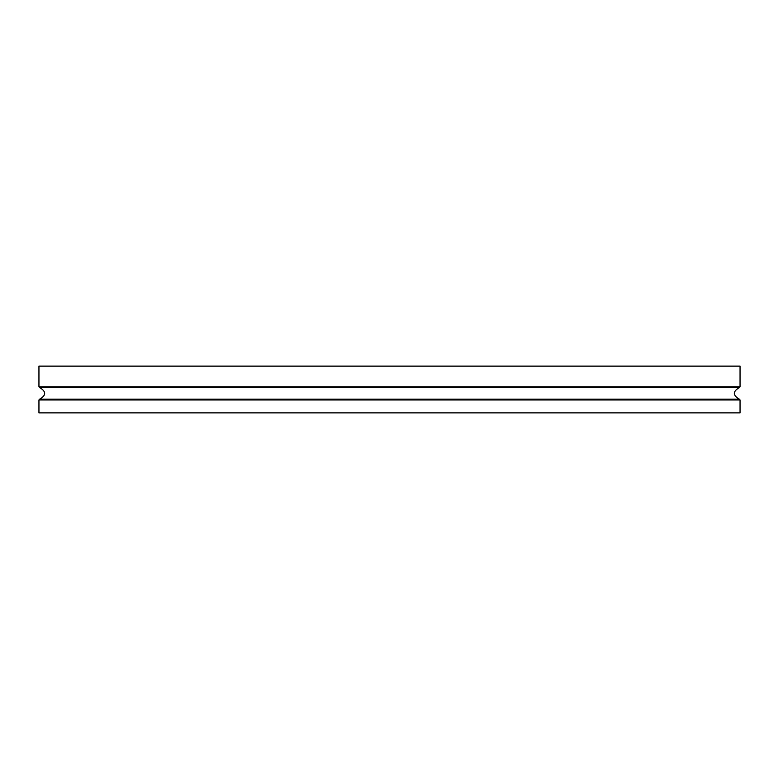 <?xml version="1.0" encoding="UTF-8"?>
<svg xmlns="http://www.w3.org/2000/svg" width="779" height="779" viewBox="0 0 779 779"><rect width="100%" height="100%" fill="white"/><g stroke="black" fill="none" stroke-linecap="round" stroke-linejoin="round"><path stroke-width="1.17" d="M740.05 399.968L739.359 399.199C732.679 395.333 732.679 391.457 739.359 387.591L740.05 386.822L740.05 366.13L38.95 366.13L38.95 386.822L39.641 387.591C46.321 391.457 46.321 395.333 39.641 399.199L38.95 399.968L38.95 412.87L740.05 412.87L740.05 399.968L38.95 399.968M740.05 386.822L38.95 386.822M739.359 387.591L39.641 387.591M739.359 399.199L39.641 399.199"/></g></svg>
